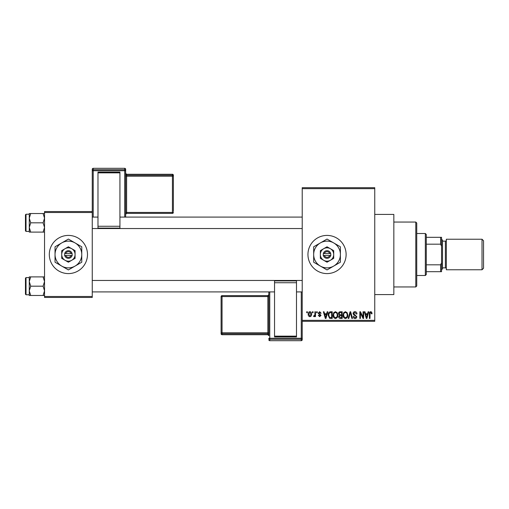 <?xml version="1.0" encoding="UTF-8"?>
<svg xmlns="http://www.w3.org/2000/svg" width="509" height="509" viewBox="0 0 509 509"><rect width="100%" height="100%" fill="white"/><g stroke="black" fill="none" stroke-linecap="round" stroke-linejoin="round"><path stroke-width="0.76" d="M327.032 235.412A19.087 19.087 0 0 0 307.945 254.5A19.087 19.087 0 0 0 327.032 273.587A19.087 19.087 0 0 0 346.12 254.5A19.087 19.087 0 0 0 327.032 235.412M374.751 214.416L393.839 214.416L393.839 294.584L374.751 294.584M68.397 235.412A19.087 19.087 0 0 0 49.309 254.5A19.087 19.087 0 0 0 68.397 273.587A19.087 19.087 0 0 0 87.484 254.5A19.087 19.087 0 0 0 68.397 235.412M312.456 312.717L312.456 311.762L313.067 311.762L313.067 312.717L312.456 312.717M314.886 314.282L314.886 311.762L315.491 311.762L315.491 316.623L314.886 316.623L314.886 315.847L314.161 316.706L313.582 316.445L313.76 315.752L314.772 315.275L314.886 314.282M316.623 312.717L316.623 311.762L317.228 311.762L317.228 312.717L316.623 312.717M318.182 313.245L319.652 311.673L321.134 313.239L320.524 313.321L319.607 312.367L318.793 313.124L321.045 315.326L319.677 316.706L318.271 315.319L318.876 315.23L319.652 316.013L320.441 315.421L318.182 313.245M326.651 313.76L327.179 311.762L327.815 311.762L325.964 318.443L325.327 318.443L323.387 311.762L324.023 311.762L324.551 313.76L326.651 313.76M335.45 311.673L337.193 312.723L337.791 315.014C337.925 316.91 337.143 318.08 335.444 318.532C333.783 318.093 333.001 316.948 333.109 315.096L333.707 312.698L335.45 311.673M345.426 311.673L347.17 312.723L347.768 315.014C347.901 316.91 347.119 318.08 345.42 318.532C343.76 318.093 342.977 316.948 343.085 315.096L343.69 312.698L345.426 311.673M370.749 311.673L371.697 312.151L372.06 313.76L371.455 313.843L370.717 312.456L370.068 312.959L369.979 318.443L369.375 318.443L369.375 313.907C369.222 312.691 369.68 311.947 370.749 311.673M302.219 320.352L374.751 320.352L374.751 321.306L302.219 321.306L302.219 187.694L374.751 187.694L374.751 188.648L302.219 188.648M374.751 320.352L374.751 188.648M367.6 313.76L368.128 311.762L368.764 311.762L366.919 318.443L366.276 318.443L364.342 311.762L364.978 311.762L365.5 313.76L367.6 313.76M363.038 317.107L363.038 311.762L363.649 311.762L363.649 318.443L363 318.443L360.436 313.086L360.436 318.443L359.831 318.443L359.831 311.762L360.48 311.762L363.038 317.107M353.061 313.614C353.131 312.405 353.761 311.756 354.951 311.673C356.268 311.82 356.936 312.571 356.968 313.932L356.357 314.021L354.9 312.456L353.666 313.601L356.79 316.7C356.745 317.826 356.173 318.437 355.066 318.532C353.882 318.418 353.271 317.75 353.233 316.534L353.844 316.445L355.047 317.75L356.185 316.674L355.995 315.994L353.984 315.205L353.061 313.614M348.175 318.443L350.084 311.762L350.676 311.762L352.476 318.443L351.846 318.443L350.415 312.545L348.811 318.443L348.175 318.443M338.485 313.722C338.498 312.469 339.115 311.813 340.336 311.762L342.213 311.762L342.213 318.443L340.33 318.443C339.268 318.399 338.714 317.839 338.657 316.763L339.312 315.364L338.485 313.722M328.159 315.141C328 313.239 328.769 312.112 330.456 311.762L332.237 311.762L332.237 318.443L329.577 318.322L328.159 315.141M308.206 314.244C308.085 312.85 308.651 311.992 309.898 311.673C311.126 311.985 311.693 312.825 311.591 314.193C311.693 315.561 311.126 316.401 309.898 316.706C308.683 316.407 308.117 315.586 308.206 314.244M306.73 312.717L306.73 311.762L307.341 311.762L307.341 312.717L306.73 312.717M44.538 211.553L92.256 211.553L92.256 212.507L44.538 212.507L44.538 211.553M92.256 296.493L92.256 297.447L44.538 297.447L44.538 296.493L92.256 296.493L92.256 212.507M44.538 296.493L44.538 212.507M366.83 316.483L367.396 314.537L365.71 314.537L366.55 317.75L366.83 316.483M345.42 317.75C346.718 317.387 347.297 316.477 347.163 315.001C347.246 313.633 346.667 312.781 345.433 312.456C344.16 312.806 343.581 313.69 343.69 315.116L343.95 316.623L345.42 317.75M341.609 317.661L341.609 315.669L339.834 315.733L339.268 316.655L340.553 317.661L341.609 317.661M341.609 314.886L341.609 312.545L339.694 312.628L339.089 313.716L340.413 314.886L341.609 314.886M335.437 317.75C336.742 317.387 337.321 316.477 337.181 315.001C337.263 313.633 336.691 312.781 335.45 312.456C334.184 312.806 333.605 313.69 333.713 315.116L333.968 316.623L335.437 317.75M331.633 317.661L331.633 312.545L330.538 312.545L329.011 313.519L328.769 315.147L329.692 317.527L331.633 317.661M325.881 316.483L326.447 314.537L324.755 314.537L325.601 317.75L325.881 316.483M309.911 316.013L310.98 314.193L309.879 312.367L308.81 314.193L309.911 316.013M415.789 286.949L415.789 222.051L416.744 223.006L416.744 285.994L415.789 286.949L393.839 286.949M415.789 222.051L393.839 222.051M29.267 281.541L29.267 290.83L30.705 286.185L29.267 281.541L30.705 276.896L29.267 276.896L29.267 281.541M26.023 294.775L25.45 294.202L25.45 278.168L26.023 277.596L26.023 294.775L29.267 294.775M44.538 276.896L43.1 276.896L44.538 281.541L43.1 286.185L30.705 286.185M43.1 276.896L30.705 276.896M43.1 286.185L44.538 290.83L43.1 295.474L30.705 295.474L29.267 290.83L29.267 295.474L30.705 295.474M43.1 295.474L44.538 295.474M425.333 233.504L426.287 234.458L426.287 274.542L425.333 275.496L425.333 233.504L416.744 233.504M426.287 237.321L441.558 237.321L441.558 271.679L440.603 271.679L440.603 264.82L441.558 262.822M426.287 264.82L440.603 264.82M441.558 246.178L440.603 244.18L440.603 237.321M426.287 244.18L440.603 244.18M426.287 271.679L440.603 271.679M483.55 240.757L483.55 268.243L482.023 269.77L482.023 239.23L483.55 240.757M441.558 239.23L442.512 240.184L442.512 268.816L441.558 269.77M442.512 267.861L445.375 267.861A0.954 0.954 0 0 1 446.329 268.816M442.512 241.139L445.375 241.139A0.954 0.954 0 0 0 446.329 240.184M482.023 269.77L446.329 269.77L446.329 239.23L482.023 239.23M44.538 213.526L43.1 213.526L44.538 218.17L43.1 222.815L44.538 227.459L43.1 232.104L30.705 232.104L29.267 227.459L30.705 222.815L29.267 218.17L30.705 213.526L29.267 213.526L29.267 232.104L30.705 232.104M25.45 230.832L25.45 214.798L26.023 214.225L26.023 231.404L25.45 230.832M43.1 213.526L30.705 213.526M43.1 222.815L30.705 222.815M43.1 232.104L44.538 232.104M125.659 169.268A0.954 0.954 0 0 0 124.705 168.314L93.211 168.314L93.211 169.726L124.705 169.726L124.705 168.314A0.954 0.954 180 0 1 125.659 169.268L125.659 216.955M125.659 212.482L125.659 214.321A0.954 0.954 0 0 1 126.614 213.366L126.614 212.444L172.424 212.444L172.424 176.203L126.614 176.203L126.614 212.444L125.659 212.482L125.659 175.16M125.659 174.263L125.659 176.235L126.614 176.203L126.614 175.217L172.424 175.217L172.424 174.269L126.614 174.269L126.614 175.217A0.954 0.954 180 0 1 125.659 174.263M125.659 173.314L125.659 173.314A0.954 0.954 0 0 0 126.614 174.269L125.659 173.314M97.983 172.074L119.933 172.074L119.933 172.85L97.983 172.85L97.983 172.074M119.933 226.263L119.933 228.102L97.983 228.102L97.983 226.263L119.933 226.263L119.933 172.85M119.933 228.102L97.983 228.102M97.983 226.263L97.983 172.85M92.256 211.553L92.256 169.268A0.954 0.954 180 0 1 93.211 168.314L124.705 168.314M173.378 175.223A0.954 0.954 0 0 0 172.424 174.269L172.424 174.269A0.954 0.954 0 0 1 173.378 175.223L173.378 211.47M268.816 292.045L268.816 332.765L267.861 332.797L267.861 296.556L222.051 296.556L222.051 332.797L267.861 332.797L267.861 333.783L222.051 333.783L222.051 334.731L267.861 334.731L267.861 333.783A0.954 0.954 -0 0 1 268.816 334.737L268.816 291.911M221.097 333.777A0.954 0.954 0 0 0 222.051 334.731L222.051 334.731A0.954 0.954 180 0 1 221.097 333.777L221.097 296.588A0.954 0.954 -0 0 1 222.051 295.634L267.861 295.634L267.861 296.556L268.816 296.518L268.816 332.765M268.816 334.737L268.816 335.685A0.954 0.954 180 0 0 267.861 334.731L268.816 335.685M296.493 336.926L274.542 336.926L274.542 336.15L296.493 336.15L296.493 336.926M274.542 282.737L274.542 280.898L296.493 280.898L296.493 282.737L274.542 282.737L274.542 336.15M274.542 280.898L296.493 280.898M296.493 282.737L296.493 336.15M301.264 340.686A0.954 0.954 0 0 0 302.219 339.732L302.219 321.306L302.219 339.732A0.954 0.954 -0 0 1 301.264 340.686L301.264 339.274L269.77 339.274L269.77 340.686L301.264 340.686L269.77 340.686A0.954 0.954 -0 0 1 268.816 339.732A0.954 0.954 0 0 0 269.77 340.686M324.335 255.454L330.85 255.454L330.729 253.546A3.817 3.817 0 0 0 323.336 253.546L323.215 255.454L324.335 255.454A2.863 2.863 0 0 0 329.73 255.454M323.336 255.454A3.817 3.817 0 0 0 330.729 255.454M333.713 250.644L327.032 246.789L320.352 250.644L320.352 258.356L327.032 262.211L333.713 258.356L333.713 250.644M327.032 246.789L320.352 250.644L320.352 254.5A6.681 6.681 0 0 0 323.692 260.284L327.032 262.211L330.373 260.284A6.681 6.681 0 0 0 330.373 248.716A6.681 6.681 0 0 0 320.352 254.5M331.976 259.361L333.713 258.356M333.713 266.073A13.361 13.361 0 0 0 333.713 242.927A13.361 13.361 0 0 0 313.671 254.5A13.361 13.361 0 0 0 333.713 266.073L340.394 262.211L340.394 246.789L327.032 239.071L313.671 246.789L313.671 262.211L327.032 269.929L333.713 266.073M323.692 260.284A6.681 6.681 0 0 0 330.373 260.284M330.729 253.546L323.336 253.546M329.73 253.546A2.863 2.863 0 0 0 324.335 253.546M65.699 255.454L72.214 255.454L72.093 253.546A3.817 3.817 0 0 0 64.7 253.546L64.579 255.454L65.699 255.454A2.863 2.863 0 0 0 71.095 255.454M64.7 255.454A3.817 3.817 0 0 0 72.093 255.454M75.078 250.644L68.397 246.789L61.716 250.644L61.716 258.356L68.397 262.211L75.078 258.356L75.078 250.644M68.397 246.789L61.716 250.644L61.716 254.5A6.681 6.681 0 0 0 65.057 260.284L68.397 262.211L71.737 260.284A6.681 6.681 0 0 0 71.737 248.716A6.681 6.681 0 0 0 61.716 254.5M73.341 259.361L75.078 258.356M75.078 266.073A13.361 13.361 0 0 0 75.078 242.927A13.361 13.361 0 0 0 55.036 254.5A13.361 13.361 0 0 0 75.078 266.073L81.758 262.211L81.758 246.789L68.397 239.071L55.036 246.789L55.036 262.211L68.397 269.929L75.078 266.073M65.057 260.284A6.681 6.681 0 0 0 71.737 260.284M72.093 253.546L64.7 253.546M71.095 253.546A2.863 2.863 0 0 0 65.699 253.546M445.375 267.861L445.375 241.139M124.705 217.088L124.705 170.719L93.211 170.719L93.211 217.088M173.378 212.412A0.954 0.954 0 0 1 172.424 213.366L172.424 212.444L173.378 212.412A0.954 0.954 180 0 1 172.424 213.366L126.614 213.366L125.659 214.321M173.378 176.171A0.954 0.954 180 0 0 172.424 175.217L172.424 176.203L173.378 176.171M125.659 170.68A0.954 0.954 180 0 0 124.705 169.726L124.705 170.719L125.659 170.68M93.211 169.726A0.954 0.954 180 0 0 92.256 170.68L93.211 170.719L93.211 169.726M269.77 291.911L269.77 338.281L301.264 338.281L301.264 291.911M222.051 295.634L222.051 296.556L221.097 296.588A0.954 0.954 0 0 1 222.051 295.634L267.861 295.634L268.816 294.679A0.954 0.954 180 0 1 267.861 295.634M221.097 332.829A0.954 0.954 -0 0 0 222.051 333.783L222.051 332.797L221.097 332.829M268.816 338.32A0.954 0.954 -0 0 0 269.77 339.274L269.77 338.281L268.816 338.32M301.264 339.274A0.954 0.954 -0 0 0 302.219 338.32L301.264 338.281L301.264 339.274M26.023 277.596L29.267 277.596M302.219 291.911L296.493 291.911M274.542 291.911L92.256 291.911M302.219 280.459L92.256 280.459M92.256 217.088L97.983 217.088M119.933 217.088L302.219 217.088M92.256 228.541L302.219 228.541M425.333 275.496L416.744 275.496M26.023 231.404L29.267 231.404M26.023 214.225L29.267 214.225M172.424 213.366L126.614 213.366M172.424 174.269L126.614 174.269M93.211 168.314A0.954 0.954 0 0 0 92.256 169.268M222.051 334.731L267.861 334.731"/></g></svg>
